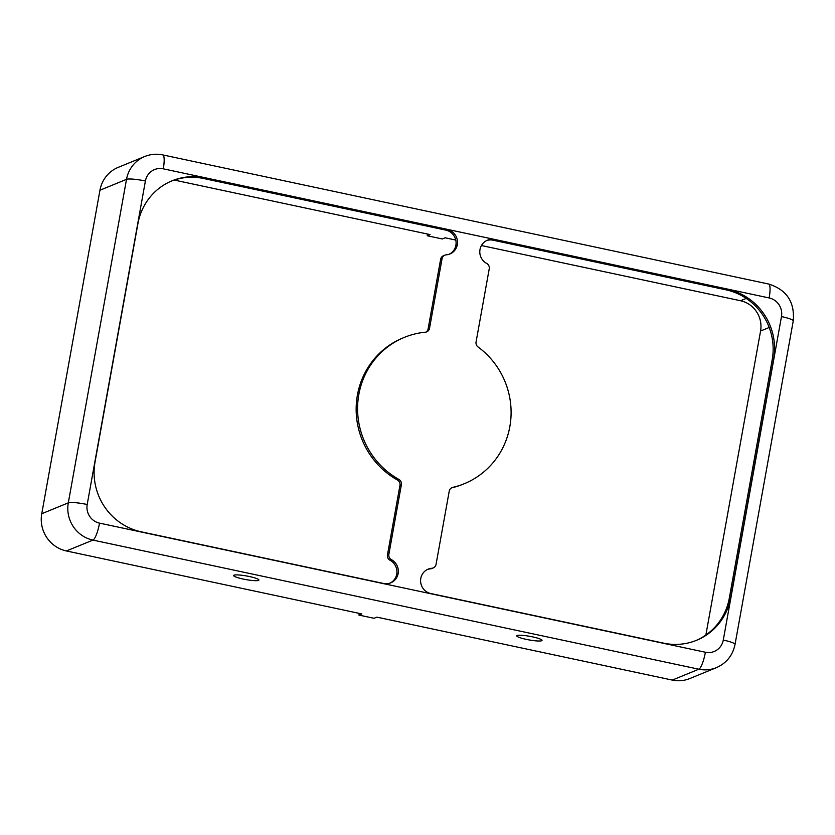 <?xml version="1.0" encoding="UTF-8"?>
<svg xmlns="http://www.w3.org/2000/svg" width="835" height="835" viewBox="0 0 835 835"><rect width="100%" height="100%" fill="white"/><g stroke="black" fill="none" stroke-linecap="round" stroke-linejoin="round"><path stroke-width="1.25" d="M526.311 639.38A12.849 1.837 10.2 0 1 516.75 635.842A12.849 1.837 10.2 0 1 532.48 636.854A12.849 1.837 10.2 0 1 542.04 640.393A12.849 1.837 10.2 0 1 526.311 639.38M243.194 579.052A12.849 1.837 10.2 0 1 233.633 575.513A12.849 1.837 10.2 0 1 249.362 576.526A12.849 1.837 10.2 0 1 258.923 580.064A12.849 1.837 10.2 0 1 243.194 579.052M464.302 483.705A79.064 76.371 -112.3 0 1 452.8 487.358A4.937 4.77 67.7 0 0 449.23 491.147L436.058 564.366A4.937 4.77 -112.3 0 1 431.82 568.27A12.849 12.41 67.7 0 0 430.808 593.539L663.721 643.169A59.306 57.271 67.7 0 0 696.599 640.278A59.306 57.271 67.7 0 0 730.74 597.474L773.638 359.081A59.306 57.271 67.7 0 0 727.4 289.254L494.487 239.614A12.849 12.41 67.7 0 0 486.669 263.422A4.937 4.77 -112.3 0 1 489.237 268.776L476.065 341.995A4.937 4.77 67.7 0 0 478.058 346.974A79.064 76.371 -112.3 0 1 509.841 426.633A79.064 76.371 -112.3 0 1 464.302 483.705L462.882 484.29A79.064 76.371 -112.3 0 1 451.391 487.932M398.138 573.572A12.849 12.41 67.7 0 0 391.448 559.669A4.937 4.77 -112.3 0 1 388.87 554.315L401.385 484.738A4.937 4.77 67.7 0 0 398.89 479.426A79.064 76.371 -112.3 0 1 357.641 405.518A79.064 76.371 -112.3 0 1 404.37 337.371A79.064 76.371 -112.3 0 1 425.38 332.194A4.937 4.77 67.7 0 0 429.534 328.301L442.059 258.725A4.937 4.77 -112.3 0 1 446.297 254.821A12.849 12.41 67.7 0 0 447.299 229.552L204.951 177.907A59.306 57.271 67.7 0 0 172.083 180.798A59.306 57.271 67.7 0 0 137.932 223.603L95.044 461.995A59.306 57.271 67.7 0 0 141.272 531.832L383.62 583.477A12.849 12.41 67.7 0 0 398.138 573.572M390.029 583.122A12.849 12.41 67.7 0 0 390.018 560.243A4.937 4.77 -112.3 0 1 387.45 554.899L399.965 485.312A4.937 4.77 67.7 0 0 397.46 480.01A79.064 76.371 -112.3 0 1 356.211 406.102A79.064 76.371 -112.3 0 1 402.95 337.956L404.37 337.371M449.199 254.226A12.849 12.41 67.7 0 0 445.88 230.136L203.531 178.492A59.306 57.271 67.7 0 0 171.373 181.091M145.405 181.007A15.813 2.255 -169.8 0 0 126.513 179.348A31.626 30.551 67.7 0 1 144.716 156.51L118.173 167.386A31.626 30.551 67.7 0 0 99.96 190.223L41.75 513.723A31.626 30.551 67.7 0 0 66.403 550.964L361.795 613.923L358.946 615.082L374.049 618.297L376.898 617.138L672.279 680.087A31.626 30.551 67.7 0 0 689.814 678.542L716.367 667.666C726.534 663.147 732.754 655.391 735.04 644.422L793.25 320.922C794.857 302.019 786.664 289.724 768.659 284.036L162.773 154.913A15.813 3.423 -78 0 1 163.274 168.827A15.813 15.27 67.7 0 0 145.405 181.007L87.195 504.507A15.813 15.27 67.7 0 0 99.522 523.127L705.398 652.25A15.813 15.27 67.7 0 0 723.277 640.069L781.476 316.569A15.813 15.27 67.7 0 0 769.15 297.949L163.274 168.827M705.867 635.038L760.57 331.004A25.697 24.82 67.7 0 0 740.541 300.746L481.409 245.521M455.774 240.062L445.149 237.798L442.299 238.956L427.207 235.741L430.046 234.583L174.233 180.057M695.879 640.57A59.306 57.271 67.7 0 0 729.32 598.058L772.208 359.666A59.306 57.271 67.7 0 0 725.98 289.829L493.067 240.198A12.849 12.41 67.7 0 0 486.669 240.553M433.208 567.936L431.789 568.52A4.937 4.77 -112.3 0 1 430.39 568.854A12.849 12.41 67.7 0 0 427.489 569.439M425.954 332.1A4.937 4.77 67.7 0 0 428.115 328.886L440.63 259.299A4.937 4.77 -112.3 0 1 443.479 255.74L444.898 255.155M427.207 235.741L427.51 234.04M358.946 615.082L359.259 613.381M451.401 487.922L452.8 487.358M390.018 560.243L391.448 559.669M445.88 230.136L447.299 229.552M203.531 178.492L204.951 177.907M440.63 259.299L442.059 258.725M428.115 328.886L429.534 328.301M397.46 480.01L398.89 479.426M399.965 485.312L401.385 484.738M387.45 554.899L388.87 554.315M772.208 359.666L773.638 359.081M725.98 289.829L727.4 289.254M729.32 598.058L730.74 597.474M430.39 568.854L431.82 568.27M493.067 240.198L494.487 239.614M769.212 327.466L760.57 331.004M746.229 298.419L740.541 300.746M781.476 316.569A15.813 2.255 10.2 0 1 793.25 320.922M769.15 297.949A15.813 3.423 -78 0 0 768.659 284.036M723.277 640.069A15.813 2.255 10.2 0 1 735.04 644.422M705.398 652.25A15.813 3.423 102 0 1 698.832 669.211A31.626 30.551 67.7 0 0 716.367 667.666M99.522 523.127A15.813 3.423 102 0 1 92.956 540.088L698.832 669.211L672.279 680.087M87.195 504.507A15.813 2.255 -169.8 0 0 68.303 502.847A31.626 30.551 67.7 0 0 92.956 540.088L66.403 550.964M99.96 190.223L126.513 179.348L68.303 502.847L41.75 513.723M144.716 156.51C150.571 154.172 156.583 153.63 162.773 154.913"/></g></svg>
